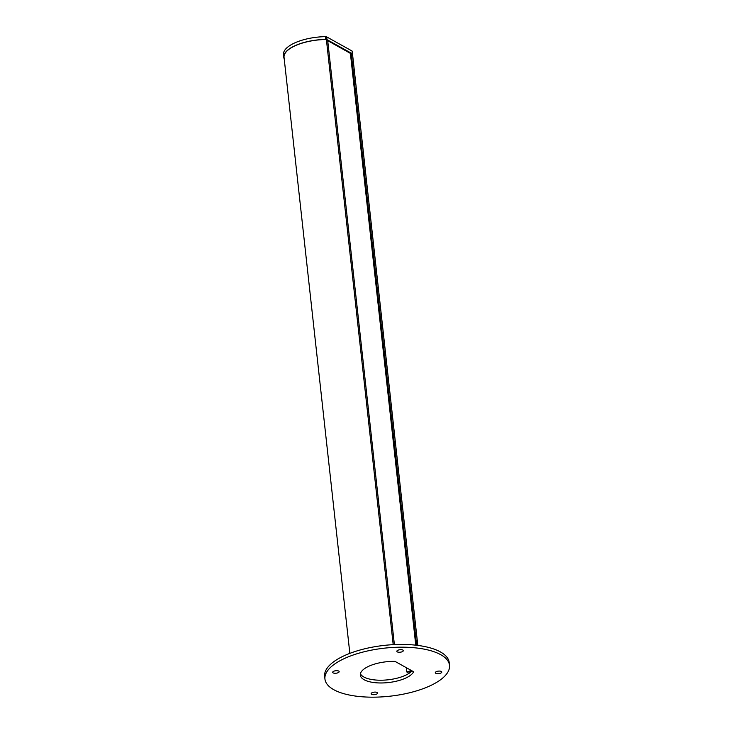 <?xml version="1.0" encoding="UTF-8"?>
<svg xmlns="http://www.w3.org/2000/svg" width="733" height="733" viewBox="0 0 733 733"><rect width="100%" height="100%" fill="white"/><g stroke="black" fill="none" stroke-linecap="round" stroke-linejoin="round"><path stroke-width="1.1" d="M349.843 653.36L284.047 57.348A35.092 13.542 -6.3 0 1 300.979 43.504A35.092 13.542 -6.3 0 1 326.387 39.5L327.66 40.205L394.381 644.591M417.81 645.416L352.518 54.04L351.244 53.335L416.601 645.26M393.2 644.655L326.387 39.5M350.456 53.591L351.244 53.335M408.959 673.389L406.806 671.978L410.223 670.86L410.104 669.788M410.223 670.86L411.396 671.51M406.806 671.978L406.329 667.681M411.79 671.116L409.161 672.243L410.81 672.033M350.392 53.372L327.706 40.636M401.07 679.885A27.066 10.445 173.7 0 0 413.641 671.758L395.032 661.395A27.066 10.445 173.7 0 0 373.381 664.474A27.066 10.445 173.7 0 0 360.324 675.148A27.066 10.445 173.7 0 0 401.07 679.885M412.028 670.86A27.066 10.445 -6.3 0 1 400.768 677.127A27.066 10.445 -6.3 0 1 360.407 673.746M401.748 651.894A3.262 1.255 173.7 0 0 403.315 650.611A3.262 1.255 173.7 0 0 398.413 650.043A3.262 1.255 173.7 0 0 396.837 651.325A3.262 1.255 173.7 0 0 401.748 651.894M440.203 673.306A3.262 1.255 173.7 0 0 441.779 672.024A3.262 1.255 173.7 0 0 436.868 671.446A3.262 1.255 173.7 0 0 435.301 672.738A3.262 1.255 173.7 0 0 440.203 673.306M376.047 694.316A3.262 1.255 173.7 0 0 377.614 693.033A3.262 1.255 173.7 0 0 372.712 692.465A3.262 1.255 173.7 0 0 371.136 693.748A3.262 1.255 173.7 0 0 376.047 694.316M337.583 672.912A3.262 1.255 173.7 0 0 339.159 671.62A3.262 1.255 173.7 0 0 334.248 671.052A3.262 1.255 173.7 0 0 332.681 672.335A3.262 1.255 173.7 0 0 337.583 672.912M355.175 654.34A62.662 24.18 173.7 0 0 324.948 679.051A62.662 24.18 173.7 0 0 419.276 690.019A62.662 24.18 173.7 0 0 449.503 665.307A62.662 24.18 173.7 0 0 355.175 654.34M449.503 665.307L449.201 662.55A62.662 24.18 173.7 0 0 354.873 651.582A62.662 24.18 173.7 0 0 324.646 676.293L324.948 679.051M284.221 58.952A35.34 13.634 -6.3 0 1 283.799 57.376L283.497 54.618A35.34 13.634 -6.3 0 1 300.539 40.672A35.34 13.634 -6.3 0 1 325.37 36.65A2.007 0.77 -6.3 0 1 326.698 36.888L352.032 50.998A2.007 0.77 -6.3 0 1 352.316 51.337L352.619 54.095A2.007 0.77 173.7 0 0 352.335 53.756L352.032 50.998M283.799 57.376A35.34 13.634 -6.3 0 1 300.851 43.43A35.34 13.634 -6.3 0 1 325.672 39.408L325.37 36.65M326.698 36.888L327 39.646L352.335 53.756M327 39.646A2.007 0.77 173.7 0 0 325.672 39.408M350.42 53.307L415.767 645.168L350.383 53.252"/></g></svg>
